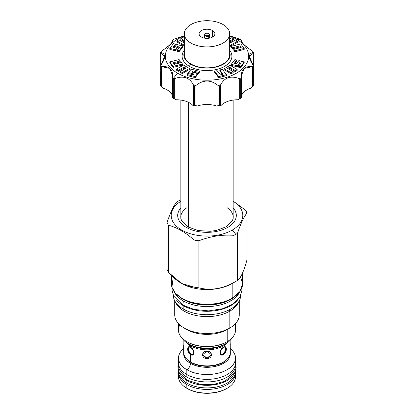 <?xml version="1.0" encoding="UTF-8"?>
<svg xmlns="http://www.w3.org/2000/svg" width="414" height="414" viewBox="0 0 414 414"><rect width="100%" height="100%" fill="white"/><g stroke="black" fill="none" stroke-linecap="round" stroke-linejoin="round"><path stroke-width="0.62" d="M226.872 388.446A27.691 15.986 180 0 1 187.423 388.617A27.691 15.986 0 0 0 187.423 388.617L186.833 388.28L187.423 388.617A27.691 15.986 180 0 0 226.582 388.617L227.167 388.275A28.525 16.467 180 0 1 186.833 388.28A28.525 16.467 0 0 0 186.833 388.28L186.833 384.606A28.525 16.467 180 0 1 178.532 371.948A28.525 16.467 180 0 0 178.475 372.962A28.525 16.467 180 0 0 186.833 384.606A28.525 16.467 180 0 0 218.721 387.975A28.525 16.467 180 0 0 235.468 371.948A28.525 16.467 180 0 1 235.525 372.962A28.525 16.467 180 0 1 217.914 388.177A28.525 16.467 180 0 1 186.833 384.606L186.833 388.275A28.525 16.467 0 0 1 178.475 376.631A28.525 16.467 0 0 0 186.833 388.28A28.525 16.467 180 0 0 217.914 391.846A28.525 16.467 180 0 0 235.525 376.631A28.525 16.467 180 0 0 235.343 374.799A28.525 16.467 180 0 1 227.167 388.275M178.475 362.897A28.525 16.467 180 0 0 186.833 374.541A28.525 16.467 180 0 0 219.824 377.609A28.525 16.467 180 0 0 235.214 360.485A28.525 16.467 180 0 1 235.525 362.897A28.525 16.467 180 0 1 217.914 378.111A28.525 16.467 180 0 1 186.833 374.541L186.833 369.718A28.525 16.467 180 0 0 225.366 370.67A28.525 16.467 180 0 0 230.319 348.588A28.525 16.467 180 0 1 235.525 358.069A28.525 16.467 180 0 1 217.914 373.283A28.525 16.467 180 0 1 186.833 369.718A28.525 16.467 180 0 1 178.475 358.069A28.525 16.467 180 0 1 183.681 348.588A28.525 16.467 180 0 0 186.833 369.718L186.833 374.541A28.525 16.467 180 0 1 178.475 362.897L178.475 358.069M183.681 353.82A23.319 13.46 0 0 0 183.681 353.856A23.319 13.46 0 0 0 190.512 363.373A23.319 13.46 0 0 0 215.922 366.292A23.319 13.46 0 0 0 230.319 353.856A23.319 13.46 0 0 0 230.319 353.82M183.681 353.789A23.319 13.46 0 0 1 183.712 353.106A23.319 13.46 0 0 0 190.512 363.306L190.512 363.373A23.319 13.46 0 0 0 215.922 366.292A23.319 13.46 0 0 0 230.319 353.856A23.319 13.46 0 0 0 230.319 353.851L230.319 353.789A23.319 13.46 0 0 0 230.287 353.106A23.319 13.46 0 0 1 216.465 366.09A23.319 13.46 0 0 1 190.512 363.306L190.512 363.373A5.165 2.981 120 0 1 186.859 369.697A28.478 16.441 0 0 0 225.314 370.665A28.478 16.441 0 0 0 230.319 348.629A28.478 16.441 0 0 1 225.314 370.665A28.478 16.441 0 0 1 186.859 369.697A5.165 2.981 120 0 0 190.512 363.373A23.319 13.46 0 0 1 183.681 353.856L183.681 353.789A23.319 13.46 0 0 0 190.512 363.306A23.319 13.46 0 0 0 215.922 366.224A23.319 13.46 0 0 0 230.319 353.789M183.681 348.629A28.478 16.441 0 0 0 186.859 369.697A28.478 16.441 0 0 1 183.681 348.629M225.842 343.656A26.646 15.385 0 0 1 188.158 343.656L188.158 342.414L188.158 343.656A26.646 15.385 0 0 0 232.244 337.705A26.646 15.385 0 0 1 225.842 343.656L224.021 344.707A24.074 13.9 180 0 1 189.979 344.707L189.979 344.707A2.582 1.49 -60 0 1 190.512 345.887A23.319 13.46 180 0 1 186.062 342.295A23.319 13.46 180 0 0 190.512 345.887L190.512 347.294L193.747 351.144L192.94 354.839L190.512 354.705L187.816 350.544L188.401 346.979L190.512 347.294C194.994 349.261 194.994 357.122 190.512 354.705L190.512 361.945A23.319 13.46 0 0 0 223.488 361.945A23.319 13.46 0 0 0 230.319 352.423L230.122 340.422L229.925 345.235L230.319 345.188L230.024 341.483L230.319 345.188L229.92 345.188L230.319 345.188M224.021 344.707L224.031 344.702A24.074 13.9 180 0 1 224.021 344.707A24.074 13.9 180 0 1 189.979 344.707L188.158 343.656A26.646 15.385 180 0 1 181.756 337.705A26.646 15.385 180 0 0 188.158 343.656L189.979 344.707A2.582 1.49 -60 0 1 190.512 345.887L190.512 347.294C186.714 344.479 186.714 352.345 190.512 354.705L190.512 361.945A23.319 13.46 0 0 0 215.922 364.863A23.319 13.46 0 0 0 230.319 352.428M217.935 386.65A26.108 15.075 180 0 1 196.065 386.65A26.108 15.075 180 0 0 217.935 386.65M220.791 354.653L222.929 354.384L223.488 354.705L221.06 354.839L220.253 351.144L223.488 347.294L225.599 346.979L226.184 350.544L223.488 354.705C219.006 357.122 219.006 349.261 223.488 347.294C227.286 344.479 227.286 352.345 223.488 354.705L222.929 354.384L225.537 350.523L225.294 346.854L225.537 350.523L222.929 354.384L220.791 354.653M183.878 340.422L183.832 346.021L183.878 340.422M191.071 354.384L193.209 354.653L191.071 354.384L190.512 354.705L191.071 354.384L188.463 350.523L188.706 346.854L188.463 350.523L191.071 354.384M207 358.193L211.528 354.451L207 358.193L207 358.648L202.462 354.684L207 351.238L211.538 354.684L207 358.648C201.147 358.596 201.147 350.73 207 351.238C212.853 350.73 212.853 358.596 207 358.648L207 358.193L202.472 354.451L207 358.193M227.938 342.295A23.319 13.46 180 0 1 190.512 345.887A23.319 13.46 180 0 0 227.938 342.295M223.488 361.945L223.001 362.229A22.625 13.062 0 0 1 190.999 362.229L190.999 362.462A22.625 13.062 180 0 1 187.128 359.471A22.625 13.062 180 0 0 190.999 362.462L190.512 363.306L190.999 362.462A22.625 13.062 0 0 0 226.872 359.471A22.625 13.062 0 0 1 190.999 362.462L190.999 362.229A22.625 13.062 0 0 0 223.001 362.229A22.625 13.062 0 0 0 223.006 362.224M190.999 362.229L190.518 361.95A23.319 13.46 0 0 1 183.681 352.423A23.319 13.46 0 0 0 190.512 361.945L190.999 362.229M187.102 341.819A27.733 16.011 0 0 0 226.608 341.99L227.198 341.648A28.566 16.493 0 0 0 235.566 329.989A28.566 16.493 0 0 1 227.198 341.648L227.193 341.654M181.239 283.192L168.374 272.267L168.374 225.18A40.722 23.51 0 0 1 167.101 222.432L167.101 269.514A40.722 23.51 0 0 0 168.374 272.267A40.722 23.51 0 0 1 167.101 269.514L167.101 222.432C170.237 212.987 173.378 206.224 176.514 202.146A40.722 23.51 0 0 1 178.206 201.111L180.851 200.873L178.206 201.111A40.722 23.51 0 0 1 180.002 200.133L180.851 199.817L180.002 200.133A40.722 23.51 0 0 0 178.206 201.111A40.722 23.51 0 0 0 176.514 202.146C173.378 206.224 170.237 212.987 167.101 222.432A40.722 23.51 0 0 0 168.374 225.18C176.949 227.446 185.524 232.399 194.099 240.032A40.722 23.51 0 0 0 198.86 240.772C210.576 236.275 222.287 234.464 233.998 235.333A40.722 23.51 0 0 0 235.794 234.36L232.321 230.034A35.811 20.674 0 0 1 182.103 230.277A35.811 20.674 0 0 1 180.851 201.292A35.811 20.674 0 0 0 182.103 230.277A35.811 20.674 0 0 0 232.321 230.034A35.811 20.674 0 0 0 233.149 201.292A35.811 20.674 0 0 1 232.321 230.034L235.794 234.36A40.722 23.51 0 0 0 237.486 233.32C240.622 223.876 243.763 217.112 246.899 213.034A40.722 23.51 0 0 0 245.626 210.286L233.149 201.064L245.626 210.286A40.722 23.51 0 0 1 246.899 213.034C243.763 217.112 240.622 223.876 237.486 233.32L237.486 280.402C240.622 278.327 243.763 271.568 246.899 260.116L246.899 213.034L246.899 260.116C243.763 271.568 240.622 278.327 237.486 280.402A40.722 23.51 180 0 1 235.794 281.442L232.171 283.533L232.171 298.22A35.599 20.555 180 0 1 193.374 302.675A35.599 20.555 180 0 1 171.401 283.683A35.599 20.555 180 0 0 193.374 302.675A35.599 20.555 180 0 0 232.171 298.22L232.171 283.533A35.599 20.555 180 0 1 232.171 283.533A35.599 20.555 0 0 1 181.824 283.533L194.099 287.114A40.722 23.51 0 0 0 198.86 287.854C210.576 290.726 222.287 288.915 233.998 282.415A40.722 23.51 0 0 0 235.794 281.442L232.171 283.533A35.599 20.555 0 0 1 181.534 283.362M236.311 215.606L236.311 215.415A29.311 16.922 180 0 0 233.149 207.766A29.311 16.922 180 0 1 227.726 227.384A29.311 16.922 180 0 1 189.798 229.118A29.311 16.922 180 0 1 180.851 207.766A29.311 16.922 180 0 0 177.689 215.415L177.689 215.606M240.575 276.811L242.599 283.844L239.825 291.694L231.995 298.318A35.35 20.41 180 0 1 181.917 298.266A35.35 20.41 180 0 0 231.995 298.318L232.171 298.22A35.599 20.555 180 0 0 242.599 283.683A35.599 20.555 180 0 1 232.171 298.22L232.119 298.334C224.228 302.712 214.825 304.688 203.916 304.264C195.449 303.788 188.158 301.842 182.036 298.422L175.464 293.283L171.919 287.212L173.218 277.152M231.09 298.903L230.888 299.193A33.782 19.505 0 0 0 233.568 297.449A33.782 19.505 0 0 1 230.888 299.193A33.782 19.505 0 0 1 180.432 297.449A33.782 19.505 0 0 0 230.888 299.193L231.09 298.903M174.31 291.88A33.725 19.474 0 0 0 198.058 305.858A33.725 19.474 0 0 0 230.846 300.854L230.846 299.338L230.846 300.854A33.725 19.474 0 0 1 198.058 305.858A33.725 19.474 0 0 1 174.31 291.88M179.257 296.641A33.725 19.474 0 0 0 230.846 299.338A33.725 19.474 0 0 0 234.743 296.641A33.725 19.474 0 0 1 230.846 299.338L230.846 299.338A33.725 19.474 0 0 1 179.257 296.641M239.69 291.88A33.725 19.474 180 0 1 230.846 300.854A33.725 19.474 180 0 0 239.69 291.88M174.729 300.823L174.729 314.863A32.271 18.63 0 0 0 194.652 332.075A32.271 18.63 0 0 0 229.817 328.033L229.817 311.162A32.271 18.63 180 0 0 238.397 302.287A32.271 18.63 180 0 1 229.817 311.162L228.901 310.019L229.817 311.162A32.271 18.63 0 0 1 198.197 315.913A32.271 18.63 0 0 1 175.603 302.287A32.271 18.63 0 0 0 198.197 315.913A32.271 18.63 0 0 0 229.817 311.162L229.817 328.033L227.198 329.549L227.198 341.648A28.566 16.493 0 0 1 196.07 345.224A28.566 16.493 0 0 1 178.434 329.989L178.434 323.531M174.729 314.852A32.271 18.63 0 0 0 184.183 328.033L186.802 329.549A28.566 16.493 0 0 0 227.198 329.549L227.198 341.648L226.608 341.99A27.733 16.011 0 0 1 187.392 341.99L186.802 341.648A28.566 16.493 0 0 0 227.198 341.648M184.183 328.033A32.271 18.63 0 0 0 229.817 328.033L227.198 329.549A28.566 16.493 0 0 1 185.57 328.788M239.271 300.823L239.271 314.863A32.271 18.63 180 0 1 229.817 328.033L229.817 328.038A32.271 18.63 180 0 0 239.271 314.852M168.374 225.18C176.949 227.446 185.524 232.399 194.099 240.032A40.722 23.51 0 0 0 198.86 240.772C210.576 236.275 222.287 234.464 233.998 235.333A40.722 23.51 0 0 0 235.794 234.36A40.722 23.51 0 0 0 237.486 233.32L237.486 280.402A40.722 23.51 180 0 1 235.794 281.442A40.722 23.51 0 0 1 233.998 282.415L233.998 235.333L233.998 282.415C222.287 288.915 210.576 290.726 198.86 287.854L198.86 240.772L198.86 287.854A40.722 23.51 0 0 1 194.099 287.114L194.099 240.032L194.099 287.114C185.524 286.85 176.949 281.903 168.374 272.267L168.374 225.18M179.826 324.907A28.566 16.493 0 0 0 186.802 341.648M227.027 207.652A26.336 15.204 180 0 1 232.958 214.959M186.973 207.668A26.315 15.194 0 0 0 180.773 216.274M227.027 207.668A26.315 15.194 180 0 1 233.227 216.274M236.311 215.513A29.311 16.922 0 0 0 233.149 207.957A29.311 16.922 0 0 1 236.311 215.513M236.311 215.415A29.311 16.922 180 0 1 227.726 227.384A29.311 16.922 180 0 1 195.781 231.053A29.311 16.922 180 0 1 177.689 215.415M180.851 207.957A29.311 16.922 0 0 0 177.689 215.513A29.311 16.922 0 0 1 180.851 207.957M184.308 52.097A23.153 13.367 0 0 0 190.631 64.196A23.153 13.367 0 0 0 217.945 66.525A23.153 13.367 0 0 0 229.692 52.097A23.153 13.367 0 0 1 217.945 66.525A23.153 13.367 0 0 1 190.631 64.196L189.395 66.338A24.902 14.376 180 0 1 184.308 50.254A24.902 14.376 180 0 0 189.395 66.338L190.631 64.196A23.153 13.367 0 0 1 184.308 52.097M229.692 54.741A22.692 13.103 180 0 1 215.689 66.845A22.692 13.103 180 0 1 190.952 64.01L190.952 43.066A22.692 13.103 0 0 1 184.308 33.803A22.692 13.103 0 0 1 198.316 21.699A22.692 13.103 0 0 1 223.048 24.54A22.692 13.103 0 0 0 190.952 24.54A22.692 13.103 0 0 0 190.952 43.066A22.692 13.103 180 0 0 223.048 43.066A22.692 13.103 180 0 0 223.048 24.54A22.692 13.103 180 0 1 229.692 33.803A22.692 13.103 180 0 1 215.684 45.907A22.692 13.103 180 0 1 190.952 43.066L190.952 64.01A22.692 13.103 0 0 1 184.308 54.741A22.692 13.103 0 0 0 190.952 64.01A22.692 13.103 180 0 0 215.684 66.851A22.692 13.103 180 0 0 229.692 54.746L229.692 33.803M229.692 50.254A24.902 14.376 180 0 1 221.159 67.999A24.902 14.376 180 0 1 189.395 66.338A24.902 14.376 180 0 0 221.159 67.999A24.902 14.376 180 0 0 229.692 50.254M201.406 37.032A7.913 4.57 180 0 1 201.406 30.574A7.913 4.57 180 0 1 212.594 30.574A7.913 4.57 180 0 1 212.594 37.032A7.913 4.57 180 0 1 201.406 37.032A7.913 4.57 180 0 1 199.087 33.803A7.913 4.57 180 0 1 203.973 29.58A7.913 4.57 180 0 1 212.594 30.574A7.913 4.57 180 0 1 214.913 33.803A7.913 4.57 180 0 1 210.027 38.021A7.913 4.57 180 0 1 201.406 37.032M212.594 37.032L212.594 30.574L212.594 37.032M208.532 33.596L208.827 33.767A2.582 1.49 180 0 0 208.666 33.684A2.582 1.49 180 0 1 209.582 34.823A2.582 1.49 180 0 1 208.827 35.873L208.532 35.366A2.163 1.252 180 0 1 205.468 35.366A2.163 1.252 180 0 1 205.468 33.596A2.163 1.252 180 0 1 208.532 33.596A2.163 1.252 180 0 1 208.532 35.366A2.163 1.252 180 0 1 205.468 35.366A2.163 1.252 180 0 1 205.468 33.596L205.468 33.596A2.163 1.252 180 0 1 208.532 33.596A2.163 1.252 180 0 1 208.532 35.366L208.827 38.248L208.827 35.873A2.582 1.49 180 0 1 206.012 36.199A2.582 1.49 180 0 1 204.418 34.823A2.582 1.49 180 0 1 205.173 33.767A2.582 1.49 180 0 1 205.178 33.767A2.582 1.49 180 0 0 205.173 33.767L205.468 33.596M208.827 33.767A2.582 1.49 180 0 1 208.827 35.873A2.582 1.49 180 0 1 205.173 35.873A2.582 1.49 180 0 1 205.173 33.767M253.316 52.097L253.114 65.314L249.471 56.563L253.316 52.097A47.884 27.645 0 0 0 253.187 51.828L252.483 51.139C244.539 45.731 240.839 42.031 241.383 40.039L241.031 39.666A47.884 27.645 0 0 0 240.86 39.568L236.441 39.175A41.638 24.038 180 0 0 229.692 36.018A41.638 24.038 180 0 1 236.441 39.175A41.638 24.038 180 0 1 236.441 73.169A41.638 24.038 180 0 1 177.559 73.169A41.638 24.038 180 0 1 184.308 36.018A41.638 24.038 180 0 0 177.559 73.169L173.14 78.665A47.884 27.645 0 0 0 173.316 78.763L174.33 78.753C183.19 75.317 189.602 77.454 193.555 85.165L194.373 85.781A47.884 27.645 0 0 0 194.844 85.858L195.9 85.527C203.3 79.571 210.7 79.571 218.1 85.527L219.156 85.858A47.884 27.645 0 0 0 219.627 85.781L220.445 85.165C224.404 77.454 230.81 75.317 239.67 78.753L240.684 78.763A47.884 27.645 0 0 0 241.031 78.567L241.383 77.765C240.839 69.526 244.539 65.826 252.483 66.664L253.187 66.406A47.884 27.645 0 0 0 253.316 66.136L253.114 65.314C248.209 57.913 248.209 53.644 253.114 52.495L253.316 52.097A47.884 27.645 0 0 0 253.187 51.828L252.483 51.139C244.539 45.731 240.839 42.031 241.383 40.039L241.031 39.666A47.884 27.645 0 0 0 240.86 39.568L236.441 39.175A41.638 24.038 180 0 1 236.441 73.169A41.638 24.038 180 0 1 177.559 73.169L173.14 78.665A47.884 27.645 0 0 0 173.316 78.763L174.33 78.753C183.19 75.317 189.602 77.454 193.555 85.165L193.555 105.244L192.821 105.368A18.739 10.816 0 0 0 175.997 99.758A46.218 26.682 180 0 1 173.782 98.522M195.191 77.646L197.581 74.572L197.581 73.552L192.101 72.134L193.033 70.939L198.508 72.362L199.346 71.286L191.185 69.169L188.52 72.595L193.938 74.002L193.286 74.841L187.868 73.433L187.03 74.504L195.191 76.626L197.581 73.552L192.101 72.134L193.033 70.939L198.508 72.362L199.346 71.286L191.185 69.169L188.52 72.595L193.938 74.002L193.286 74.841L187.868 73.433L187.03 74.504L195.191 76.626L197.581 73.552L197.581 74.572L195.191 77.646L195.191 76.626L195.191 77.646L187.03 75.529L187.03 74.504L187.03 75.529L195.191 77.646M198.508 73.382L199.346 72.305L199.346 71.286L199.346 72.305L198.508 73.382L198.508 72.362L198.508 73.382L193.033 71.958L193.033 70.939L193.033 71.958L198.508 73.382M192.764 72.305L193.033 71.958L192.764 72.305M182.258 73.568L189.405 69.516L189.405 68.496L183.568 65.065L176.421 69.112L178.387 70.271L184.075 67.047L186.036 68.201L180.344 71.42L182.258 72.548L189.405 68.496L183.568 65.065L176.421 69.112L178.387 70.271L184.075 67.047L186.036 68.201L180.344 71.42L182.258 72.548L189.405 68.496L189.405 69.516L182.258 73.568L182.258 72.548L182.258 73.568L180.344 72.44L180.344 71.42L180.344 72.44L182.258 73.568M184.075 68.067L185.156 68.698L184.075 68.067L184.075 67.047L184.075 68.067L178.387 71.291L178.387 70.271L178.387 71.291L184.075 68.067M176.421 70.132L178.387 71.291L176.421 70.132L176.421 69.112L176.421 70.132M173.218 67.378L182.47 65.034L182.47 64.015L181.337 62.561L173.983 64.444L172.798 62.881L180.188 61.008L179.091 59.564L169.807 61.914L173.218 66.359L182.47 64.015L181.337 62.561L173.983 64.444L172.798 62.881L180.188 61.008L179.091 59.564L169.807 61.914L173.218 66.359L182.47 64.015L182.47 65.034L173.218 67.378L173.218 66.359L173.218 67.378L169.807 62.933L169.807 61.914L169.807 62.933L173.218 67.378M173.445 63.74L180.188 62.028L180.188 61.008L180.188 62.028L173.445 63.74M169.807 49.354L175.127 50.736L177.59 47.574L178.993 47.936L177.59 47.574L177.59 46.554L179.655 47.087L177.192 50.249L179.055 50.731L182.724 46.021L176.783 44.479L174.351 47.61L172.902 47.237L175.339 44.107L173.476 43.625L169.807 48.334L175.127 49.711L177.59 46.554L179.655 47.087L177.192 50.249L179.055 50.731L182.724 46.021L176.783 44.479L174.351 47.61L172.902 47.237L175.339 44.107L173.476 43.625L169.807 48.334L175.127 49.711L177.59 46.554L177.59 47.574L175.127 50.736L175.127 49.711L175.127 50.736L169.807 49.354L169.807 48.334L169.807 49.354M173.564 47.408L175.339 45.126L175.339 44.107L175.339 45.126L173.564 47.408M179.055 51.75L182.724 47.041L182.724 46.021L182.724 47.041L179.055 51.75L179.055 50.731L179.055 51.75L177.192 51.269L177.192 50.249L177.192 51.269L179.055 51.75M176.866 41.886L183.883 46.016L184.308 45.773L183.883 46.016L183.883 44.997L184.308 44.753L183.883 44.997L183.883 46.016L176.866 41.886L176.866 40.867L183.883 44.997L176.866 40.867L178.822 39.76L176.866 40.867L176.866 41.886M180.814 39.651L184.308 41.705L180.814 39.651L180.814 38.631L184.308 40.686L180.814 38.631L182.817 37.498L180.814 38.631L180.814 39.651M229.692 42.145L233.656 39.904L233.656 38.885L231.742 37.757L229.692 38.916L231.742 37.757L233.656 38.885L229.692 41.126L233.656 38.885L233.656 39.904L229.692 42.145M230.432 46.259L237.579 42.212L237.579 41.188L235.613 40.034L229.692 43.123L235.613 40.034L237.579 41.188L230.432 45.24L237.579 41.188L237.579 42.212L230.432 46.259L230.432 45.24L229.692 44.805L230.432 45.24L230.432 46.259L229.692 45.825L230.432 46.259M234.909 51.76L244.193 49.411L244.193 48.391L240.782 43.946L231.529 46.29L232.663 47.739L240.016 45.861L241.202 47.424L233.812 49.297L234.909 50.741L244.193 48.391L240.782 43.946L231.529 46.29L232.663 47.739L240.016 45.861L241.202 47.424L233.812 49.297L234.909 50.741L244.193 48.391L244.193 49.411L234.909 51.76L234.909 50.741L234.909 51.76L233.812 50.317L233.812 49.297L233.812 50.317L234.909 51.76M240.016 46.88L240.555 47.584L240.016 46.88L240.016 45.861L240.016 46.88L232.663 48.764L232.663 47.739L232.663 48.764L240.016 46.88M231.529 47.31L232.663 48.764L231.529 47.31L231.529 46.29L231.529 47.31M240.524 67.699L244.193 62.99L244.193 61.971L238.873 60.589L236.41 63.751L234.345 63.218L236.808 60.056L234.945 59.575L231.276 64.284L237.217 65.821L239.649 62.695L241.098 63.068L238.661 66.199L240.524 66.68L244.193 61.971L238.873 60.589L236.41 63.751L234.345 63.218L236.808 60.056L234.945 59.575L231.276 64.284L237.217 65.821L239.649 62.695L241.098 63.068L238.661 66.199L240.524 66.68L244.193 61.971L244.193 62.99L240.524 67.699L240.524 66.68L240.524 67.699L238.661 67.218L238.661 66.199L238.661 67.218L240.524 67.699M239.649 63.715L240.436 63.916L239.649 63.715L239.649 62.695L239.649 63.715L237.217 66.84L237.217 65.821L237.217 66.84L239.649 63.715M231.276 65.303L237.217 66.84L231.276 65.303L231.276 64.284L231.276 65.303M235.007 63.389L236.808 61.075L236.808 60.056L236.808 61.075L235.007 63.389M235.178 71.565L237.134 70.458L237.134 69.433L230.117 65.308L224.165 68.683L231.183 72.807L233.185 71.674L227.602 68.388L229.599 67.254L235.178 70.546L237.134 69.433L230.117 65.308L224.165 68.683L231.183 72.807L233.185 71.674L227.602 68.388L229.599 67.254L235.178 70.546L237.134 69.433L237.134 70.458L235.178 71.565L235.178 70.546L235.178 71.565L229.599 68.274L229.599 67.254L229.599 68.274L235.178 71.565M228.487 68.905L229.599 68.274L228.487 68.905M231.183 73.827L233.185 72.693L233.185 71.674L233.185 72.693L231.183 73.827L231.183 72.807L231.183 73.827L224.165 69.702L224.165 68.683L224.165 69.702L231.183 73.827M218.711 77.646L226.406 75.679L226.406 74.655L222.349 69.314L219.834 69.966L223.094 74.215L220.393 74.898L217.138 70.634L214.638 71.265L218.711 76.626L226.406 74.655L222.349 69.314L219.834 69.966L223.094 74.215L220.393 74.898L217.138 70.634L214.638 71.265L218.711 76.626L226.406 74.655L226.406 75.679L218.711 77.646L218.711 76.626L218.711 77.646L214.638 72.284L214.638 71.265L214.638 72.284L218.711 77.646M219.834 70.991L222.437 74.38L219.834 70.991L219.834 69.966L219.834 70.991M172.607 40.008L172.607 41.152L172.969 39.666A47.884 27.645 0 0 1 173.316 39.47L184.308 35.816L173.316 39.47A47.884 27.645 0 0 0 172.969 39.666L172.617 40.039C173.161 42.037 169.461 45.731 161.517 51.139L160.813 51.828A47.884 27.645 0 0 0 160.684 52.097L160.886 52.495C165.791 53.644 165.791 57.919 160.886 65.314L160.684 66.136A47.884 27.645 0 0 0 160.813 66.406L161.517 66.664C169.461 65.826 173.161 69.526 172.617 77.765L172.969 78.567A47.884 27.645 0 0 0 173.14 78.665A47.884 27.645 0 0 1 172.969 78.567L172.969 98.061A47.884 27.645 0 0 0 173.316 98.258L173.316 78.763L173.316 98.258L175.997 99.758A46.218 26.682 180 0 1 174.32 98.837L174.33 78.753L174.33 98.832L175.997 99.758A18.739 10.816 0 0 1 192.821 105.368L194.373 105.275A47.884 27.645 0 0 0 194.844 105.353L194.844 85.858L195.9 85.527C203.3 79.571 210.7 79.571 218.1 85.527L218.1 105.606L216.713 106.056L219.156 105.353A47.884 27.645 0 0 0 219.627 105.275L219.627 85.781L220.445 85.165C224.404 77.454 230.81 75.317 239.67 78.753L239.67 98.832A46.218 26.682 180 0 1 238.003 99.758L240.86 98.159A47.884 27.645 0 0 0 241.031 98.061L241.269 75.871L244.255 68.393L252.483 66.664L252.483 86.743L250.987 88.156L253.187 85.9A47.884 27.645 0 0 0 253.316 85.631L253.358 65.935L253.358 85.481M240.218 98.522A46.218 26.682 180 0 1 238.003 99.758A18.739 10.816 180 0 0 221.179 105.368L219.627 105.275L220.445 105.244L220.445 85.165L220.445 105.244L221.179 105.368A46.218 26.682 180 0 1 216.713 106.056A18.739 10.816 180 0 0 197.287 106.056L194.844 105.353L195.9 105.606L195.9 85.527L195.9 105.606L197.287 106.056A46.218 26.682 180 0 1 192.821 105.368A46.218 26.682 180 0 0 197.287 106.056A18.739 10.816 180 0 1 216.713 106.056A46.218 26.682 180 0 0 221.179 105.368A18.739 10.816 180 0 1 238.003 99.758L240.684 98.258A47.884 27.645 0 0 0 241.031 98.061L241.031 78.567A47.884 27.645 0 0 1 240.684 78.763L240.684 98.258A47.884 27.645 0 0 0 240.86 98.159M241.393 96.41A18.739 10.816 180 0 1 250.987 88.156A18.739 10.816 180 0 0 241.393 96.41M172.607 96.41A18.739 10.816 0 0 0 163.012 88.156A18.739 10.816 0 0 1 172.607 96.41M240.86 39.568A47.884 27.645 0 0 0 240.684 39.47L229.692 35.816L240.684 39.47A47.884 27.645 0 0 1 240.86 39.568M172.969 39.666L172.617 40.039C173.161 42.037 169.461 45.731 161.517 51.139L160.813 51.828A47.884 27.645 0 0 0 160.684 52.097L160.886 65.314L160.886 52.495L164.529 56.563L160.684 66.136L160.684 85.631A47.884 27.645 0 0 0 160.813 85.9L163.012 88.156L161.517 86.743L161.517 66.664L169.745 68.393L172.731 75.871L172.969 98.061A47.884 27.645 0 0 0 173.14 98.159A47.884 27.645 0 0 0 173.316 98.258L173.14 98.159M172.969 98.061L172.617 97.844L172.969 98.061L172.617 97.844L172.617 77.765M172.617 41.131L172.731 40.536M241.269 40.536L241.393 40.008M241.383 78.013L241.393 97.839L241.031 98.061L241.383 97.844L241.383 77.765M194.373 85.781L194.373 105.275A47.884 27.645 0 0 0 194.844 105.353L194.844 85.858A47.884 27.645 0 0 1 194.373 85.781L194.373 105.275L193.555 105.244L193.555 85.165L194.373 85.781M219.156 85.858L219.156 105.353A47.884 27.645 0 0 0 219.627 105.275L219.627 85.781A47.884 27.645 0 0 1 219.156 85.858L219.156 105.353L218.1 105.606L218.1 85.527L219.156 85.858M239.67 78.753L240.684 78.763L240.684 98.258L239.67 98.832L239.67 78.753M253.316 66.136A47.884 27.645 0 0 1 253.187 66.406L253.187 85.9L252.483 86.743L252.483 66.664L253.187 66.406L253.187 85.9A47.884 27.645 0 0 0 253.316 85.631L253.114 52.495M241.383 41.131L241.031 39.666M160.684 52.097L160.886 52.495M160.684 85.631L160.886 85.387L160.684 85.631A47.884 27.645 0 0 0 160.813 85.9L160.813 66.406L161.517 66.664L161.517 86.743L160.813 85.9L160.813 66.406A47.884 27.645 0 0 1 160.684 66.136L160.886 85.387M160.642 52.262L160.684 66.136M172.617 78.013L172.617 97.844M188.52 73.599L188.52 72.595L188.52 73.599M184.308 38.373L182.817 37.498L184.308 38.373M184.308 42.994L178.822 39.76L184.308 42.994M241.911 287.746L241.999 290.142L240.042 296.678L232.383 304.352L222.499 308.746L208.697 310.888L194.104 309.439L182.838 305.092L183.371 300.978M176.716 300.362A33.684 19.448 0 0 0 183.179 305.594A33.684 19.448 180 0 0 237.284 300.362A33.684 19.448 180 0 1 183.179 305.594L183.179 308.994L183.179 305.594A33.684 19.448 0 0 1 176.716 300.362M173.316 295.42A33.684 19.448 0 0 0 183.179 308.994A33.684 19.448 180 0 0 219.751 313.243A33.684 19.448 180 0 0 240.684 295.42A33.684 19.448 180 0 1 219.751 313.243A33.684 19.448 180 0 1 183.179 308.994A33.684 19.448 0 0 1 173.316 295.42M188.008 226.898L186.383 227.446L187.987 226.888L198.218 230.562L210.25 231.291L216.434 230.427L226.194 226.784L232.647 220.144L233.273 217.096L233.149 215.761M178.522 365.479A28.478 16.441 0 0 0 186.859 377.107L186.859 374.561L186.859 377.107A28.478 16.441 180 0 0 218.804 380.445A28.478 16.441 180 0 0 235.411 364.346A28.478 16.441 180 0 1 235.478 365.484A28.478 16.441 180 0 1 217.899 380.673A28.478 16.441 180 0 1 186.859 377.107A28.478 16.441 0 0 1 178.522 365.484L178.522 363.787M178.491 363.44L177.854 367.068L179.241 372.652L186.823 380.036L187.087 377.237L186.823 380.036L200.831 384.497L213.448 384.461L225.025 381.159L234.65 372.859L236.146 367.296L235.509 363.44M179.422 372.993A28.478 16.441 0 0 0 186.859 380.507A28.478 16.441 180 0 0 214.493 384.746A28.478 16.441 180 0 0 234.578 372.993A28.478 16.441 180 0 1 214.493 384.746A28.478 16.441 180 0 1 186.859 380.507L186.859 383.095L186.859 380.507A28.478 16.441 0 0 1 179.422 372.993M178.522 371.461A28.478 16.441 0 0 0 186.859 383.095A28.478 16.441 180 0 0 218.245 386.572A28.478 16.441 180 0 0 235.473 371.032A28.478 16.441 180 0 1 235.478 371.467A28.478 16.441 180 0 1 217.899 386.655A28.478 16.441 180 0 1 186.859 383.095A28.478 16.441 0 0 1 178.522 371.467L178.522 371.001M201.556 381.62A25.026 14.449 0 0 0 212.444 381.62M241.383 97.844L241.031 98.061M188.51 227.182L188.51 102.32L188.51 227.182M235.525 358.069L235.525 362.897M211.538 354.218L211.538 354.684M202.462 354.218L202.462 354.684M235.566 323.531L235.566 329.989M171.401 275.413L171.401 283.683M242.599 272.857L242.599 283.683M184.308 54.746L184.308 33.803M204.418 38.119L204.418 34.823M209.582 38.119L209.582 34.823M253.358 71.808L253.358 52.262M160.642 85.481L160.642 71.808M172.089 287.746L171.996 290.043L173.59 295.984L182.838 305.092M180.851 215.761L180.727 217.107L181.353 220.139L187.987 226.888M235.478 365.484L235.478 363.787M235.478 371.001L235.478 371.467M235.525 372.962L235.525 376.631M178.475 376.631L178.475 372.962M183.681 352.428L183.681 345.188M180.851 218.473L180.851 100.069M233.149 218.473L233.149 100.069"/></g></svg>
